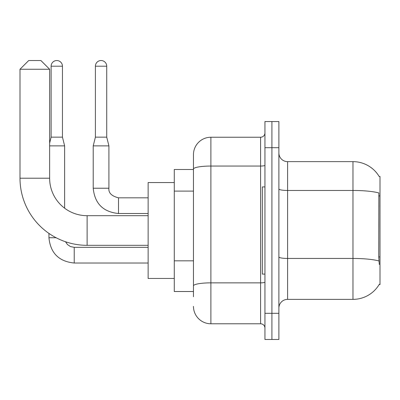 <?xml version="1.0" encoding="UTF-8"?>
<svg xmlns="http://www.w3.org/2000/svg" width="400" height="400" viewBox="0 0 400 400"><rect width="100%" height="100%" fill="white"/><g stroke="black" fill="none" stroke-linecap="round" stroke-linejoin="round"><path stroke-width="0.6" d="M287.605 299.37L352.98 299.37A30.51 30.51 0 0 0 379.295 284.29L379.145 284.55L380 284.55L380 176.465L379.21 176.575A30.51 30.51 0 0 0 352.98 161.645A30.51 30.51 0 0 1 379.145 176.465A30.51 30.51 0 0 0 352.98 161.645L287.605 161.645A8.715 8.715 0 0 1 278.885 152.93A8.715 8.715 0 0 0 287.605 161.645L287.605 299.37A8.715 8.715 0 0 0 278.885 308.085M193.46 296.755L193.46 169.08L193.46 169.49L174.285 169.49L174.285 291.525L193.46 291.525M271.915 313.315L271.915 339.465L278.885 339.465L278.885 313.315L271.915 313.315L271.915 339.465L264.94 339.465L264.94 313.315L271.915 313.315L271.915 147.7L271.915 313.315M264.94 313.315L264.94 121.55L271.915 121.55L271.915 147.7L271.915 121.55L278.885 121.55L278.885 313.315M379.295 264.505L378.735 256.93L378.86 192.95A30.51 5.3 180 0 0 352.98 190.46L352.98 161.645A30.51 30.51 0 0 1 379.21 176.575M264.94 165.295A4.36 0.755 0 0 1 260.58 166.05L210.895 166.05A17.435 3.025 180 0 0 193.46 169.08L193.46 154.675A17.435 17.435 0 0 1 210.895 137.24L210.895 323.775L260.58 323.775L260.58 137.24A4.36 4.36 0 0 0 264.94 132.88M210.895 137.24L260.58 137.24M193.46 185.87L193.46 154.675M193.46 288.91L193.46 266.065M264.94 328.135A4.36 4.36 0 0 0 260.58 323.775M210.895 323.775A17.435 17.435 0 0 1 193.46 306.345M264.94 186.925L262.325 186.925L262.325 274.09L264.94 274.09M148.135 245.325L87.12 245.325A67.12 67.12 0 0 1 20 178.21L20 69.25L28.715 60.535L40.92 60.535L49.635 69.25L20 69.25M87.12 245.325L87.12 215.69A37.48 37.48 0 0 1 49.635 178.21L49.635 69.25M174.285 182.565L148.135 182.565L148.135 278.45L174.285 278.45M62.45 137.155L51.12 137.155L51.12 66.2A5.665 5.665 0 0 1 56.785 60.535A5.665 5.665 0 0 1 62.45 66.2L62.45 137.155L64.63 145.87L64.63 208.195M49.635 145.87L64.63 145.87M56.125 237.745L48.955 237.745L48.94 233.41M106.73 137.155L95.4 137.155L95.4 66.2A5.665 5.665 0 0 1 101.065 60.535A5.665 5.665 0 0 1 106.73 66.2L106.73 137.155L108.91 145.87L108.91 188.23C108.385 192.88 111.58 196.08 118.5 197.82L118.5 213.495C103.16 211.995 94.735 203.57 93.22 188.23L93.22 145.87L108.91 145.87M380 195.915L378.735 195.915M380 256.93L378.735 256.93M193.46 191.1L174.285 191.1M193.46 260.835L174.285 260.835M352.98 299.37L352.98 190.46L287.605 190.46A8.715 1.515 0 0 1 278.885 188.945M378.955 260.97A30.51 5.3 180 0 0 352.98 258.45L287.605 258.45A8.715 1.515 -0 0 1 278.885 256.935M278.885 147.7L264.94 147.7M264.94 282.1A4.36 0.755 0 0 1 260.58 282.855L210.895 282.855A17.435 3.025 180 0 0 193.46 285.885M20 178.21L49.635 178.21M148.135 263.02L74.22 263.02C58.88 261.505 50.455 253.08 48.94 237.745C50.455 253.08 58.88 261.505 74.22 263.02C58.88 261.505 50.455 253.08 48.94 237.745C50.455 253.08 58.88 261.505 74.22 263.02L74.22 247.345M51.12 66.2L62.45 66.2M148.135 213.51L118.5 213.51C103.16 211.995 94.735 203.57 93.22 188.23C94.735 203.57 103.16 211.995 118.5 213.51C103.16 211.995 94.735 203.57 93.22 188.23L108.91 188.23C108.385 192.88 111.58 196.08 118.5 197.82C111.58 196.08 108.385 192.88 108.91 188.23C108.385 192.88 111.58 196.08 118.5 197.82L148.135 197.82M95.4 66.2L106.73 66.2M148.135 215.69L87.12 215.69M65.51 241.755L67.44 244.525L70.475 246.57L74.22 247.33L70.475 246.57L67.44 244.525L65.51 241.755L67.44 244.525L70.475 246.57L74.22 247.33L70.475 246.57L67.44 244.525L65.51 241.755L67.44 244.525L70.475 246.57L74.22 247.33L148.135 247.33M48.94 237.745C50.455 253.08 58.88 261.505 74.22 263.02M51.12 137.155L49.635 143.08M93.22 188.23C94.735 203.57 103.16 211.995 118.5 213.51M108.91 188.23C108.385 192.88 111.58 196.08 118.5 197.82M95.4 137.155L93.22 145.87"/></g></svg>

